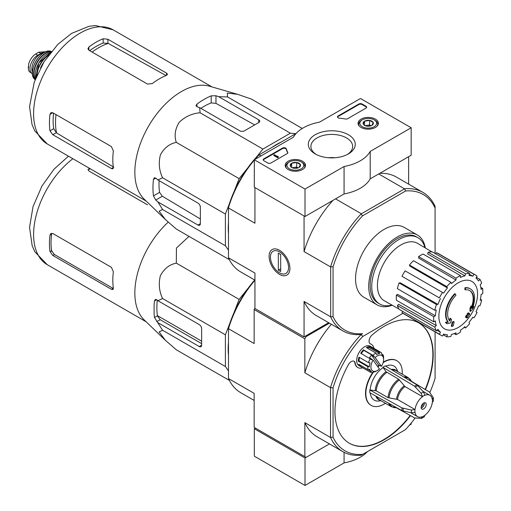 <?xml version="1.0" encoding="UTF-8"?>
<svg xmlns="http://www.w3.org/2000/svg" width="511" height="511" viewBox="0 0 511 511"><rect width="100%" height="100%" fill="white"/><g stroke="black" fill="none" stroke-linecap="round" stroke-linejoin="round"><path stroke-width="0.77" d="M305.01 189.064L254.312 159.79L293.371 137.235A40.331 23.289 180 0 1 319.503 122.148L360.466 98.502L411.17 127.769L370.207 151.422A40.331 23.289 180 0 1 344.075 166.509L305.01 189.064L305.01 216.504L254.312 187.23L254.312 159.79M375.419 119.14A10.169 5.87 180 0 1 378.396 123.362A10.169 5.87 180 0 1 368.233 129.162A10.169 5.87 180 0 1 358.064 123.362A10.169 5.87 180 0 1 364.279 117.881A10.169 5.87 180 0 1 375.419 119.14M302.538 161.221A10.169 5.87 180 0 1 305.514 165.443A10.169 5.87 180 0 1 295.345 171.236A10.169 5.87 180 0 1 285.183 165.443A10.169 5.87 180 0 1 291.398 159.962A10.169 5.87 180 0 1 302.538 161.221M348.387 134.744A23.48 13.554 180 0 1 348.387 153.913A23.48 13.554 180 0 1 315.185 153.913A23.48 13.554 180 0 1 315.185 134.744A23.48 13.554 180 0 1 348.387 134.744M270.945 162.99A2.242 1.297 180 0 1 267.777 162.99L263.817 160.703A2.242 1.297 180 0 1 263.159 159.79A2.242 1.297 180 0 1 263.817 158.876L282.487 148.094A2.242 1.297 180 0 1 284.755 147.775A2.242 1.297 180 0 1 286.281 148.79A46.156 26.649 180 0 0 287.744 152.31A2.242 1.297 180 0 1 287.846 152.693A2.242 1.297 180 0 1 287.195 153.613L270.945 162.99M347.684 118.686A2.242 1.297 180 0 1 345.436 119.006A45.933 26.521 180 0 0 339.33 118.169A2.242 1.297 180 0 1 337.458 116.891A2.242 1.297 180 0 1 338.116 115.978L358.882 103.989A2.242 1.297 180 0 1 362.05 103.989L366.01 106.275A2.242 1.297 180 0 1 366.668 107.189A2.242 1.297 180 0 1 366.01 108.102L347.684 118.686M370.207 151.422L370.207 178.863L411.17 155.216L411.17 127.769M370.207 178.863A40.331 23.289 180 0 1 344.075 193.95L344.075 166.509M344.075 193.95L305.01 216.504M316.162 154.443A20.874 12.053 180 0 1 310.912 146.453A20.874 12.053 180 0 1 323.802 135.319A20.874 12.053 180 0 1 346.547 137.932A20.874 12.053 180 0 1 352.66 146.453A20.874 12.053 180 0 1 347.416 154.443M328.477 157.746A20.874 12.053 180 0 1 335.101 157.746M263.21 160.064A2.242 1.297 180 0 1 263.817 159.426L282.487 148.644A2.242 1.297 180 0 1 284.755 148.324A2.242 1.297 180 0 1 286.281 149.34L286.281 148.79M287.795 152.968A2.242 1.297 180 0 0 287.744 152.859A46.156 26.649 180 0 1 286.281 149.34M278.233 156.954L277.76 157.228L273.8 154.942L274.273 154.667L277.46 156.507L277.92 156.219L278.233 157.503L277.76 157.778L277.76 157.228M278.156 156.909L278.156 156.36M277.76 157.778L273.8 155.491L273.8 154.942M337.509 117.166A2.242 1.297 180 0 1 338.116 116.527L358.882 104.538A2.242 1.297 180 0 1 362.05 104.538L366.01 106.825A2.242 1.297 180 0 1 366.617 107.463M290.35 166.139A5.174 2.989 180 0 1 291.685 163.258A5.174 2.989 180 0 1 296.687 162.485A5.174 2.989 180 0 1 300.347 164.593L299.005 167.48A5.174 2.989 180 0 1 294.004 168.253A5.174 2.989 180 0 1 291.685 167.48A5.174 2.989 180 0 1 290.35 166.139L291.685 163.258L296.687 162.485L300.347 164.593A5.174 2.989 180 0 1 299.005 167.48M288.613 162.396L289.405 161.936A8.406 4.848 180 0 1 301.286 161.936A8.406 4.848 180 0 1 301.286 168.796A8.406 4.848 180 0 1 289.405 168.796A8.406 4.848 180 0 1 289.405 161.936L288.613 162.396A9.524 5.5 180 0 0 285.821 166.286L285.821 167.423M301.286 161.936L302.078 162.396A9.524 5.5 180 0 1 304.869 166.286A9.524 5.5 180 0 1 304.313 168.138M286.377 168.138A9.524 5.5 180 0 1 285.821 166.286M292.599 167.902A4.484 2.587 180 0 1 294.189 167.442L292.215 167.749M298.124 167.889L296.687 167.059L294.189 167.442A4.484 2.587 180 0 1 298.098 167.902M296.687 167.059L296.687 162.485M291.685 167.436L291.685 163.258M363.232 124.064A5.174 2.989 180 0 1 364.573 121.177A5.174 2.989 180 0 1 369.568 120.404A5.174 2.989 180 0 1 373.228 122.519L371.887 125.399A5.174 2.989 180 0 1 366.892 126.172A5.174 2.989 180 0 1 364.573 125.399A5.174 2.989 180 0 1 363.232 124.064L364.573 121.177L369.568 120.404L373.228 122.519A5.174 2.989 180 0 1 371.887 125.399M361.494 120.315L362.286 119.861A8.406 4.848 180 0 1 374.173 119.861A8.406 4.848 180 0 1 374.173 126.722A8.406 4.848 180 0 1 362.286 126.722A8.406 4.848 180 0 1 362.286 119.861L361.494 120.315A9.524 5.5 180 0 0 358.709 124.205L358.709 125.342M374.173 119.861L374.965 120.315A9.524 5.5 180 0 1 377.75 124.205A9.524 5.5 180 0 1 377.195 126.057M359.265 126.057A9.524 5.5 180 0 1 358.709 124.205M365.48 125.821A4.484 2.587 180 0 1 367.07 125.361L365.103 125.668M371.012 125.808L369.568 124.978L367.07 125.361A4.484 2.587 180 0 1 370.98 125.821M369.568 124.978L369.568 120.404M364.573 125.355L364.573 121.177M255.417 428.097L254.312 428.735L254.312 456.176L305.01 485.45L344.075 462.896A40.331 23.289 0 0 0 367.447 451.596M254.312 428.735L305.01 458.009L305.01 485.45M344.075 452.318L344.075 462.896M305.01 458.009L329.429 443.906L306.121 457.364L254.152 427.362L254.152 393.368L228.481 378.549L228.481 328.714L254.152 343.533L254.152 309.538L254.944 308.165M409.477 425.139L411.17 424.162L411.17 423.108M256.235 157.369L262.916 149.059L290.382 133.199L295.735 133.678M234.223 191.286L239.129 178.652L247.618 168.087M228.481 250.16L225.396 245.765L225.396 214.045L229.254 204.1M228.481 233.655A68.455 39.519 -60 0 1 228.481 222.592M271.858 147.462A68.455 39.519 -60 0 1 281.44 141.93M465.336 289.846L464.857 289.571A78.426 57.551 -100.2 0 0 464.946 287.763L465.425 288.038A20.165 11.644 -60 0 1 470.407 288.894A20.165 11.644 -60 0 1 472.362 308.229A77.238 51.662 -9.5 0 0 473.908 306.428A75.238 60.592 103.8 0 1 472.905 308.759A76.899 51.432 170.5 0 1 470.452 311.429A77.563 36.326 -128 0 0 470.452 308.618A76.759 61.812 -76.2 0 0 471.442 306.332A77.276 36.192 52 0 1 471.512 308.484A18.377 10.61 -60 0 0 469.833 290.631A18.377 10.61 -60 0 0 465.336 289.846A78.426 57.551 -100.2 0 0 465.425 288.038M464.946 287.763A20.165 11.644 -60 0 1 469.928 288.619L470.407 288.894M469.59 290.497A18.377 10.61 -60 0 1 471.481 307.117M470.452 311.429L469.979 311.154A77.563 36.326 -128 0 0 469.979 308.344A76.759 61.812 -76.2 0 0 470.97 306.057L471.442 306.332M469.979 308.344L470.452 308.618M472.937 306.747A77.238 51.662 -9.5 0 0 473.435 306.153L473.908 306.428M446.959 323.738L446.486 323.463A75.238 10.137 -144.5 0 0 445.394 322.345A77.238 36.172 8 0 0 447.808 321.853A20.165 11.644 -60 0 1 454.745 293.653L455.218 293.927A78.426 28.073 45.7 0 1 455.953 295.256A18.377 10.61 -60 0 0 449.776 321.036A77.276 51.681 -110.5 0 0 450.491 318.43A76.759 10.348 35.5 0 1 451.564 319.528A77.563 51.879 69.5 0 1 450.523 322.933A76.899 36.013 -172 0 1 446.959 323.738A75.238 10.137 -144.5 0 0 445.867 322.62A77.238 36.172 8 0 0 448.281 322.128A20.165 11.644 -60 0 1 455.218 293.927M447.808 321.853L448.281 322.128M445.394 322.345L445.867 322.62M449.373 320.512A77.276 51.681 -110.5 0 0 450.019 318.155L450.491 318.43M451.794 326.497L451.322 326.222A77.589 44.796 -120 0 0 452.184 322.147L452.657 322.422A77.225 44.585 0 0 0 454.1 321.789A77.832 44.936 60 0 1 453.238 325.871A76.024 43.889 180 0 1 451.794 326.497A77.589 44.796 -120 0 0 452.657 322.422M452.184 322.147A77.225 44.585 0 0 0 453.621 321.515L454.1 321.789M466 317.503L465.527 317.229A78.042 45.057 -120 0 0 465.796 315.919A76.867 44.374 0 0 0 466.99 315.057A77.832 44.936 -120 0 0 467.252 313.652L467.725 313.926A77.225 44.585 0 0 0 468.817 313.09A77.589 44.796 60 0 1 468.561 314.495A76.867 44.374 0 0 0 469.686 313.594A77.282 44.623 60 0 1 469.411 314.897A76.478 44.157 180 0 1 468.287 315.804A77.589 44.796 60 0 1 467.955 317.165A76.024 43.889 180 0 1 466.869 318.002A77.832 44.936 -120 0 0 467.195 316.635A76.478 44.157 180 0 1 466 317.503A78.042 45.057 -120 0 0 466.275 316.194A76.867 44.374 0 0 0 467.469 315.332A77.832 44.936 -120 0 0 467.725 313.926M467.252 313.652A77.225 44.585 0 0 0 468.344 312.815L468.817 313.09M466.99 315.057L467.469 315.332M465.796 315.919L466.275 316.194M466.543 317.114A77.832 44.936 -120 0 1 466.39 317.727L466.869 318.002M468.708 313.728A76.867 44.374 0 0 0 469.213 313.32L469.686 313.594M435.091 253.507L435.091 208.015A78.311 45.217 -60 0 0 405.606 190.993L404.655 188.795A79.997 46.188 -60 0 1 422.884 192.372A79.997 46.188 -60 0 1 435.091 206.367L435.091 206.501M329.429 323.156L306.121 336.615L304.85 338.812L304.85 372.806L330.521 387.625L333.057 387.913L333.057 437.167A78.202 45.147 -60 0 0 362.746 454.311L361.226 455.186A79.997 46.188 -60 0 1 342.811 451.635A79.997 46.188 -60 0 1 330.521 437.461L330.521 387.625A79.997 46.188 -60 0 1 361.226 334.437L362.542 333.677A78.311 45.217 -60 0 1 333.057 316.654L333.057 266.927A78.311 45.217 -60 0 1 362.542 215.853L405.606 190.993M392.237 305.233A40.331 23.289 -60 0 1 377.061 304.856L363.909 297.268A40.331 23.289 -60 0 1 363.909 250.69A40.331 23.289 -60 0 1 404.239 227.408L417.391 234.996A40.331 23.289 -60 0 1 425.305 247.95M254.312 160.103A79.997 46.188 120 0 0 228.481 207.651L228.481 206.553A78.311 45.217 -60 0 1 257.972 155.478L258.917 154.929A79.997 46.188 120 0 0 254.829 159.489M261.089 155.874L258.917 154.929M259.192 154.776L296.125 133.448M362.542 333.677L361.117 334.501A79.997 46.188 -60 0 1 342.887 330.924A79.997 46.188 -60 0 1 330.681 316.929L330.681 266.653A79.997 46.188 -60 0 1 361.117 213.937L404.655 188.795M361.117 213.937L362.542 215.853M333.057 387.913A78.202 45.147 -60 0 1 362.746 336.487L361.117 334.501M255.104 187.69L304.217 216.044M361.226 213.687L335.561 198.868M404.386 188.77L378.721 173.951M254.944 187.78L254.944 223.237L228.481 207.964L228.481 257.8L254.944 273.072L254.944 308.529L304.058 336.89L328.637 322.697M279.504 274.369A14.742 8.508 -120 0 0 289.922 268.352A14.742 8.508 -120 0 0 279.504 250.301A14.742 8.508 -120 0 0 269.08 256.318A14.742 8.508 -120 0 0 279.504 274.369M330.521 266.876L304.058 251.597L304.058 216.14M304.058 336.89L304.058 301.433A79.997 46.188 120 0 0 316.347 315.606L342.887 330.924M330.521 316.711L304.058 301.433M408.634 184.145L408.634 156.679M422.884 192.372L396.344 177.049A79.997 46.188 120 0 0 379.756 173.35M332.942 200.382A79.997 46.188 120 0 0 304.058 251.597M228.481 257.8L228.481 257.927A79.997 46.188 120 0 0 240.694 271.922L254.944 280.149M333.057 266.927L330.681 266.653M330.681 316.929L333.057 316.654M435.091 206.367L435.091 208.015M391.899 305.048A38.274 22.094 -60 0 1 379.673 303.988A38.274 22.094 -60 0 1 379.673 259.792A38.274 22.094 -60 0 1 417.947 237.698A38.274 22.094 -60 0 1 424.973 247.758M379.673 303.988L378.089 303.074A38.274 22.094 -60 0 1 378.089 258.879A38.274 22.094 -60 0 1 416.363 236.785L417.947 237.698M377.061 304.856A40.331 23.289 -60 0 1 377.061 258.285A40.331 23.289 -60 0 1 417.391 234.996M458.226 327.494A27.364 15.803 -60 0 1 438.872 316.315A27.364 15.803 -60 0 1 458.226 282.8A27.364 15.803 -60 0 1 477.574 293.972A27.364 15.803 -60 0 1 458.226 327.494M456.01 278.182L456.01 280.022L418.618 258.074L418.618 256.599L456.01 278.182A34.729 20.05 120 0 1 460.443 275.621L460.443 277.46A32.493 18.76 -60 0 1 464.927 275.902L427.656 253.916L428.141 252.262L465.534 273.851L464.927 275.902M450.913 282.296A34.729 20.05 120 0 0 446.818 286.62L409.426 265.03A34.729 20.05 120 0 1 413.52 260.706L450.913 282.296L451.526 283.643A32.493 18.76 -60 0 1 456.01 280.022M446.818 286.62L447.425 287.968L409.911 266.116L409.426 265.03M442.5 292.445A34.729 20.05 120 0 0 439.364 297.875L401.972 276.291A34.729 20.05 120 0 1 405.108 270.856L443.625 293.097A32.493 18.76 -60 0 1 447.425 287.968M439.364 297.875L402.872 276.809M437.946 304.384L436.477 304.53L399.085 282.941L400.266 282.819L437.946 304.384A32.493 18.76 -60 0 1 440.488 298.526M436.477 304.53A34.729 20.05 120 0 0 434.778 310.241L436.253 310.094A32.493 18.76 -60 0 0 435.359 315.785L433.769 316.705A34.729 20.05 120 0 0 433.769 321.828L435.359 320.908A32.493 18.76 -60 0 0 436.253 325.571L434.778 327.123A34.729 20.05 120 0 0 436.477 330.879L437.946 329.327A32.493 18.76 -60 0 0 440.488 332.246L439.364 334.194A34.729 20.05 120 0 0 440.859 335.222A34.729 20.05 120 0 0 442.5 336.008L443.625 334.06A32.493 18.76 -60 0 0 447.425 334.794L446.818 336.845A34.729 20.05 120 0 0 450.913 336.442L451.526 334.392A32.493 18.76 -60 0 0 456.01 332.833L456.01 334.667A34.729 20.05 120 0 0 460.443 332.105L460.443 330.272A32.493 18.76 -60 0 0 464.927 326.65L465.534 327.998A34.729 20.05 120 0 0 469.635 323.674L469.028 322.326A32.493 18.76 -60 0 0 472.828 317.197L473.953 317.848A34.729 20.05 120 0 0 477.089 312.413L475.965 311.767A32.493 18.76 -60 0 0 478.507 305.91L479.976 305.763A34.729 20.05 120 0 0 481.669 300.053L480.199 300.2A32.493 18.76 -60 0 0 481.094 294.508L482.684 293.589A34.729 20.05 120 0 0 482.684 288.466L481.094 289.386A32.493 18.76 -60 0 0 480.199 284.723L481.669 283.171A34.729 20.05 120 0 0 479.976 279.415L478.507 280.967A32.493 18.76 -60 0 0 475.965 278.048L477.089 276.1A34.729 20.05 120 0 0 475.594 275.065A34.729 20.05 120 0 0 473.953 274.286L472.828 276.234L469.405 274.215M428.141 252.262A34.729 20.05 120 0 1 432.242 251.859L469.635 273.449L469.028 275.499A32.493 18.76 -60 0 1 472.828 276.234M469.635 273.449A34.729 20.05 120 0 0 465.534 273.851M398.912 309.002L384.387 300.807A33.164 19.15 -60 0 1 384.291 262.456A33.164 19.15 -60 0 1 417.551 243.37L431.904 251.853M437.026 330.298L440.488 332.246M434.778 327.123L397.386 305.533L398.574 304.288L436.253 325.571M433.769 316.705L396.376 295.115L397.654 294.381L435.359 315.785M396.376 295.115A34.729 20.05 120 0 0 396.376 300.238L433.769 321.828M399.085 282.941A34.729 20.05 120 0 0 397.386 288.651L434.778 310.241M418.618 256.599A34.729 20.05 120 0 1 423.051 254.037L460.443 275.621M475.594 275.065L438.202 253.482A34.729 20.05 120 0 0 436.56 252.696L473.953 274.286M436.56 252.696L435.845 253.935M476.373 277.339L479.976 279.415M480.838 287.399L482.684 288.466M480.397 299.312L481.669 300.053M464.256 327.264L465.534 327.998M454.164 333.606L456.01 334.667M443.216 334.769L446.818 336.845M402.687 311.365L401.972 312.611L439.364 334.194M401.972 312.611A34.729 20.05 120 0 0 403.466 313.639L440.859 335.222M397.386 305.533A34.729 20.05 120 0 0 399.085 309.289L436.477 330.879M302.276 128.459L251.361 99.057L237.628 94.324L227.286 93.104L227.574 96.937L290.382 133.199M227.574 96.937L218.676 96.681L215.968 95.749L211.209 95.857A72.287 41.736 120 0 0 196.952 104.091L195.969 105.605L196.952 106.729L199.66 107.655L200.101 112.79C192.123 113.423 185.154 116.604 179.189 122.346C175.03 129.162 174.072 135.843 176.314 142.384C169.55 143.719 164.255 147.864 160.416 154.839C158.404 162.888 159.119 170.533 162.581 177.783L157.912 179.968L155.753 178.09L154.29 177.796L153.466 179.406A72.287 41.736 120 0 0 153.466 195.873L155.753 200.044L157.912 201.922L162.581 209.504L159.119 211.171L165.347 219.513L176.314 229.043L229.318 259.639M162.581 209.504L225.396 245.765M157.912 201.922L197.981 225.057A3.36 1.942 -120 0 0 199.66 225.223A3.36 1.942 -120 0 0 200.357 223.684L200.357 207.223A3.36 1.942 -120 0 0 197.981 203.103L157.912 179.968M162.581 177.783L225.396 214.045M176.314 142.384L239.129 178.652M200.101 112.79L262.916 149.059M199.66 107.655L239.729 130.79A3.36 1.942 0 0 0 244.488 130.79L258.745 122.557A3.36 1.942 0 0 0 259.729 121.184A3.36 1.942 0 0 0 258.745 119.817L218.676 96.681M92.121 52.096A61.154 35.31 -60 0 1 108.262 43.409L103.152 43.071A60.662 35.023 120 0 0 89.693 50.698M108.262 43.409L165.602 75.328M113.8 167.186L56.568 132.943A61.154 35.31 -60 0 1 56.025 114.617M53.598 113.212A60.662 35.023 120 0 0 53.725 128.683L56.568 132.943M88.895 50.231L147.519 84.079L152.272 83.58A65.881 38.038 -60 0 1 166.529 75.347L167.519 74.312L166.529 73.105L107.904 39.258L103.152 38.759A65.881 38.038 120 0 0 88.895 46.993L87.911 48.698L88.895 50.231L88.895 46.993M52.799 134.706L111.424 168.553L112.963 168.802L113.365 167.429A65.881 38.038 -60 0 1 113.365 150.969L111.424 146.6L52.799 112.752L50.979 112.669L49.989 114.375A65.881 38.038 120 0 0 49.989 130.842L52.799 134.706L56.229 132.726M254.67 124.914L215.968 103.369L211.209 102.903A63.754 36.811 120 0 0 200.868 108.351M159.113 180.664A63.754 36.811 120 0 0 159.566 192.353L162.351 196.237L200.357 218.976M165.047 219.219L144.159 199.124A65.881 38.038 -60 0 1 135.3 179.47A65.881 38.038 -60 0 1 157.733 112.707A65.881 38.038 -60 0 1 209.376 86.167L237.628 94.324M288.568 267.572A12.82 7.403 60 0 1 279.504 272.804A12.82 7.403 60 0 1 270.434 257.103A12.82 7.403 60 0 1 279.504 251.866A12.82 7.403 60 0 1 288.568 267.572M280.692 271.526L278.316 270.159L278.316 253.143L280.692 254.516L280.692 271.526M280.692 268.786L278.316 270.159M32.48 73.795A10.98 6.336 -60 0 1 32.263 73.68L29.268 71.623L28.469 69.835L28.68 64.022L29.268 62.15C30.794 58.503 32.921 55.782 35.655 53.994L38.74 52.211L44.406 51.777L45.006 52.116M32.263 73.68A10.98 6.336 -60 0 1 30.583 64.884A10.98 6.336 -60 0 1 37.757 55.207L40.848 53.425A10.98 6.336 -60 0 1 44.483 52.371M32.429 72.313A12.321 7.116 -60 0 1 34.403 60.458A12.321 7.116 -60 0 1 43.684 52.818M229.394 380.44L176.314 349.792L165.347 340.262L159.119 331.92L162.581 330.253L154.482 317.503L157.394 315.824L160.186 319.701L201.628 343.628M154.092 313.384L154.092 305.604L154.092 313.384A72.645 41.94 120 0 0 154.482 317.503M165.347 340.262L144.159 319.88A65.881 38.038 -60 0 1 134.942 296.45A65.881 38.038 -60 0 1 168.196 222.151M154.482 301.036L156.762 299.721L155.299 299.427L154.482 301.036A72.645 41.94 120 0 0 154.092 305.604M156.762 299.721L157.912 300.717L162.581 298.533C159.138 291.308 158.41 283.682 160.397 275.64C164.223 268.639 169.524 264.468 176.314 263.139L176.429 248.033L189.006 236.369M228.481 355.266A68.563 39.59 -60 0 1 228.481 342.485M248.467 287.782L239.129 299.401L233.738 313.3M229.739 323.591L225.396 334.801L225.396 366.515L228.481 370.909M157.912 322.677L199.252 346.541A3.36 1.942 -120 0 0 200.932 346.707A3.36 1.942 -120 0 0 201.628 345.168L201.628 328.701A3.36 1.942 -120 0 0 199.252 324.587L157.912 300.717M157.299 300.187A68.563 39.59 120 0 0 157.394 315.824M426.219 404.495A3.583 2.07 -60 0 1 424.654 408.097A3.583 2.07 -60 0 1 421.894 409.062A3.583 2.07 -60 0 1 421.894 404.923A3.583 2.07 -60 0 1 425.478 402.853A3.583 2.07 -60 0 1 426.219 404.495M375.215 390.5A17.106 9.875 -60 0 1 386.06 371.708L382.886 367.275L414.53 386.182L421.128 393.291L422.495 396.67A12.321 7.116 -60 0 0 415.053 409.567L397.558 399.468L388.028 397.647L376.217 390.832L369.785 389.963A20.28 11.708 -60 0 0 369.785 392.71L401.985 410.659L411.438 412.811L415.053 412.313A12.321 7.116 -60 0 0 417.525 416.631A12.321 7.116 -60 0 0 422.495 416.612L421.128 418.407L421.69 418.292M421.69 418.305L424.264 416.816L424.871 415.239A12.321 7.116 -60 0 0 432.319 402.342L433.373 401.02M433.373 398.056L433.187 397.513L432.319 399.602A12.321 7.116 -60 0 0 429.847 395.284L422.942 391.298M422.495 396.593A12.424 7.173 -60 0 1 424.871 395.22L424.871 395.303A12.321 7.116 -60 0 1 429.847 395.284M415.053 409.567L411.438 410.071L401.985 407.912L369.785 389.963M433.187 397.513L429.457 392.052L411.432 381.276M396.185 407.682L414.53 417.902L421.128 418.407M424.871 395.22L423.504 391.918L416.906 384.809L385.262 365.902A20.28 11.708 -60 0 0 382.886 367.275M386.06 371.708L398.663 379.226L404.999 386.572L422.495 396.67M370.239 392.965A19.699 11.376 120 0 0 379.105 400.982L381.008 400.72M382.886 367.748A19.699 11.376 120 0 0 370.194 389.727M397.813 371.612L397.085 369.836A19.699 11.376 120 0 0 385.709 366.17M373.56 371.976A25.767 14.876 120 0 0 365.85 393.604A25.767 14.876 120 0 0 371.19 405.402A25.767 14.876 120 0 0 384.074 404.124A25.767 14.876 120 0 0 385.441 403.281M402.246 374.173A25.767 14.876 120 0 0 396.958 360.772A25.767 14.876 120 0 0 383.129 362.625M379.366 365.474A25.767 14.876 120 0 0 377.904 366.847M377.648 366.489A10.086 5.819 120 0 0 378.67 365.071L371.567 355.164A10.086 5.819 120 0 0 369.517 357.738L373.087 360.134A8.962 5.174 -60 0 0 371.331 369.236A8.962 5.174 -60 0 0 377.259 370.552L375.674 371.465A11.204 6.471 -60 0 1 375.451 371.599L375.368 371.548M381.436 366.336L375.138 357.566A8.962 5.174 -60 0 1 383.601 359.578A8.962 5.174 -60 0 1 381.436 366.336L378.67 365.071M375.138 357.566L373.943 356.537A10.086 5.819 -60 0 1 374.154 356.333L372.934 355.324A11.204 6.471 -60 0 1 375.904 353.044L376.511 354.519A10.086 5.819 -60 0 1 379.596 353.574L369.3 347.627A10.086 5.819 120 0 0 367.275 348.061M379.596 353.574L378.99 352.098A11.204 6.471 -60 0 1 381.276 352.616A11.204 6.471 -60 0 1 381.436 352.718L381.545 354.066A10.086 5.819 -60 0 1 383.212 356.212L383.109 354.858A11.204 6.471 -60 0 1 383.601 357.745L383.601 359.578M375.451 371.599L376.428 371.037A10.086 5.819 -60 0 1 373.343 371.982L372.366 372.545A11.204 6.471 -60 0 1 370.073 372.021L358.984 365.62A11.204 6.471 -60 0 1 358.984 352.686A11.204 6.471 -60 0 1 370.188 346.215L381.276 352.616M370.073 372.021A11.204 6.471 -60 0 1 369.913 371.925L360.408 366.438A11.204 6.471 120 0 1 358.741 364.292L368.246 369.779A11.204 6.471 -60 0 1 367.76 366.63L358.249 361.143A11.204 6.471 120 0 1 358.978 357.157L368.482 362.65A11.204 6.471 -60 0 1 370.239 358.805L360.734 353.318A11.204 6.471 120 0 1 363.423 349.837L363.851 350.386A10.086 5.819 120 0 0 361.29 353.644M372.934 355.324L363.423 349.837M375.904 353.044L366.4 347.557A11.204 6.471 120 0 1 369.485 346.611L369.3 347.627M378.99 352.098L369.485 346.611M383.109 354.858L381.532 353.951M306.121 336.615L305.329 336.155M304.85 338.812L254.152 309.538M362.701 367.767A13.446 7.761 120 0 1 357.866 367.562A13.446 7.761 120 0 1 355.209 363.129A5.602 3.232 120 0 0 354.104 361.29A5.602 3.232 120 0 0 348.425 364.65A69.464 40.107 120 0 0 349.345 443.241A69.464 40.107 120 0 0 410.493 415.654M425.484 389.682A69.464 40.107 120 0 0 418.803 322.926A69.464 40.107 120 0 0 372.04 335.044A5.602 3.232 120 0 0 369.191 339.911A5.602 3.232 120 0 0 370.213 343.769A5.602 3.232 120 0 0 370.532 343.922L370.213 343.737A5.602 3.232 120 0 1 370.053 343.673M373.905 348.361A13.446 7.761 120 0 0 371.305 344.273A13.446 7.761 120 0 0 370.532 343.922M362.746 454.311L405.402 429.687A78.202 45.147 -60 0 0 415.034 418.119M435.091 331.895L435.091 378.255A78.202 45.147 -60 0 1 429.892 392.378M362.746 336.487L402.917 313.294M333.057 437.167L330.521 437.461L304.85 422.642L304.85 456.636M254.67 279.996A78.202 45.147 120 0 0 228.481 327.538L228.481 328.714A79.997 46.188 120 0 1 254.944 280.245M228.481 378.549A79.997 46.188 120 0 0 240.77 392.723L254.152 400.445M304.85 422.642A79.997 46.188 120 0 0 317.139 436.816L342.811 451.635M331.364 324.274A79.997 46.188 120 0 0 304.85 372.806M355.209 363.129L354.89 362.951A5.602 3.232 120 0 0 353.938 361.2M349.185 443.152A69.464 40.107 120 0 0 410.167 415.475M425.171 389.491A69.464 40.107 120 0 0 418.65 322.837M396.798 360.683A25.767 14.876 120 0 0 396.645 360.587A25.767 14.876 120 0 0 383.25 362.165M379.053 365.295A25.767 14.876 120 0 0 377.699 366.559M372.947 372.206A25.767 14.876 120 0 0 370.871 405.217A25.767 14.876 120 0 0 371.031 405.312M354.89 362.951A13.446 7.761 120 0 0 357.547 367.377A13.446 7.761 120 0 0 357.706 367.466M371.146 344.184A13.446 7.761 120 0 0 370.992 344.088A13.446 7.761 120 0 0 370.213 343.737M373.087 360.134L379.379 368.91A8.962 5.174 -60 0 1 377.259 370.552M370.239 358.805L371.459 359.814A10.086 5.819 -60 0 1 371.893 359.112M368.482 362.65L370.06 362.861A10.086 5.819 -60 0 0 369.338 366.847L367.76 366.63M368.246 369.779L369.728 369.344A10.086 5.819 -60 0 0 371.395 371.491L369.913 371.925M373.943 356.537L371.567 355.164M374.154 356.333L363.851 350.386M359.578 357.508A10.086 5.819 120 0 0 359.041 360.9L358.249 361.143M369.338 366.847L359.041 360.9M371.395 371.491L368.367 369.747M361.041 365.62L360.408 366.438M424.251 402.777A3.583 2.07 -60 0 1 424.322 403.396A3.583 2.07 -60 0 1 421.786 407.784A3.583 2.07 -60 0 1 421.217 408.04M424.309 403.134A4.26 2.459 -60 0 1 421.556 407.906M423.031 403.505A3.583 2.07 -60 0 1 421.236 406.609M157.362 315.6L201.628 341.15M90.108 168.687A63.639 36.741 120 0 0 88.895 169.595L88.895 167.985M147.519 204.834L88.895 170.987L87.911 169.454M111.424 289.303L112.963 289.552L113.365 288.185A65.881 38.038 -60 0 1 113.365 271.718L111.424 267.349L52.799 233.501L50.979 233.418L49.989 235.124A65.881 38.038 120 0 0 49.989 251.591L51.592 250.665L54.415 254.523L113.04 288.37L111.424 289.303L52.799 255.462L49.989 251.591M49.989 235.124L51.592 234.198A63.639 36.741 120 0 0 51.592 250.665M176.314 263.139L239.129 299.401M162.581 298.533L225.396 334.801M162.581 330.253L225.396 366.515M263.817 159.426L263.817 158.876M282.487 148.644L282.487 148.094M287.744 152.859L287.744 152.31M366.01 106.825L366.01 106.275M362.05 104.538L362.05 103.989M358.882 104.538L358.882 103.989M338.116 116.527L338.116 115.978M47.242 143.936A65.881 38.038 -60 0 1 47.242 67.867A65.881 38.038 -60 0 1 113.116 29.83L95.551 25.55L88.978 26.304L71.585 33.394L57.749 44.463L44.003 61.85L34.282 82.035L29.549 106.544L32.033 124.563L34.754 130.873L47.242 143.936L146.146 201.04M166.529 75.347L166.529 73.105M107.904 43.218L107.904 39.258M103.152 43.071L103.152 38.759M49.989 114.375L52.799 112.752M49.989 130.842L53.725 128.683M111.424 168.553L113.365 167.429M196.952 106.729L196.952 104.091M211.209 102.903L211.209 95.857M153.466 195.873L159.566 192.353M153.466 179.406L155.753 178.09M155.753 200.044L162.351 196.237M215.968 103.369L215.968 95.749M258.745 122.557L258.745 119.817M197.981 225.057L200.357 223.684M35.655 53.994L37.757 55.207M38.74 52.211L40.848 53.425M41.18 66.654A17.649 10.188 -60 0 1 43.16 63.223M40.803 67.35A17.425 10.06 -60 0 1 43.576 62.546M37.041 75.021A17.24 9.952 -60 0 1 48.334 55.456M36.683 75.852A17.463 10.079 -60 0 1 48.877 54.728M35.668 78.324A17.208 9.933 -60 0 1 50.506 52.614M35.425 72.677A16.984 9.805 -60 0 1 45.498 55.226M35.316 79.205A16.556 9.562 -60 0 1 37.437 62.208A16.556 9.562 -60 0 1 51.1 51.873M35.182 79.556A16.78 9.69 -60 0 1 37.143 62.035A16.78 9.69 -60 0 1 51.336 51.579M35.125 79.71L34.697 79.275A16.358 9.447 -60 0 1 35.885 61.307A16.358 9.447 -60 0 1 50.851 51.298L51.439 51.458M33.023 68.429A15.918 9.192 -60 0 1 40.618 55.271M28.316 68.129A12.884 7.441 -60 0 1 28.316 66.698M199.252 346.541L201.628 345.168M156.762 321.675L160.186 319.701M424.871 415.322A12.424 7.173 -60 0 1 422.495 416.695M432.389 399.557A12.424 7.173 -60 0 1 432.389 402.304M414.983 412.351A12.424 7.173 -60 0 1 414.983 409.611M397.558 399.468A12.321 7.116 -60 0 1 404.999 386.572M396.549 399.136A12.622 7.288 -60 0 1 404.207 385.869M404.916 377.642A16.505 9.53 -60 0 1 411.547 381.551L411.579 381.628M389.037 397.986A16.505 9.53 -60 0 1 399.455 379.935M396.562 407.637L396.479 407.644A16.505 9.53 -60 0 1 389.784 403.856M403.799 376.977A16.806 9.703 -60 0 1 408.257 377.642L411.547 381.551M388.028 397.647A16.806 9.703 -60 0 1 398.663 379.226M396.479 407.644L391.452 406.75A16.806 9.703 -60 0 1 388.641 403.224M392.307 370.111A16.806 9.703 -60 0 1 396.447 370.826L408.257 377.642M376.217 390.832A16.806 9.703 -60 0 1 386.853 372.41M391.452 406.75L379.641 399.934A16.806 9.703 -60 0 1 376.952 396.702M391.19 369.44A17.106 9.875 -60 0 1 397.251 371.286M380.446 400.394A17.106 9.875 -60 0 1 375.815 396.07M414.53 386.182A19.495 11.255 -60 0 1 416.906 384.809M415.494 386.993A19.182 11.076 -60 0 1 417.87 385.626M421.128 393.291A15.471 8.93 -60 0 1 423.504 391.918M401.985 410.659A19.495 11.255 -60 0 1 401.985 407.912M403.173 411.087A19.182 11.076 -60 0 1 403.173 408.34M411.438 412.811A15.471 8.93 -60 0 1 411.438 410.071M146.146 321.789L47.242 264.685A65.881 38.038 -60 0 1 35.872 216.607A65.881 38.038 -60 0 1 72.869 158.729M52.799 255.462L54.415 254.523M51.975 251.827A61.033 35.24 -60 0 1 51.356 248.844M304.869 166.286L304.869 167.423M377.75 124.205L377.75 125.342M212.027 86.934L113.116 29.83M40.529 67.861L43.876 62.055M35.649 78.362L38.772 62.974L50.532 52.582M34.697 79.275C26.559 72.364 40.797 47.708 50.851 51.298M28.68 64.022L28.469 69.835M417.525 416.631L410.62 412.645M371.19 405.402L370.871 405.217M357.866 367.562L357.547 367.377M433.379 398.056L433.379 401.02M47.242 264.685L34.825 251.757L32.167 245.695L29.542 227.376L33.03 206.61L41.991 185.972L53.974 169.224L68.468 156.187"/></g></svg>
